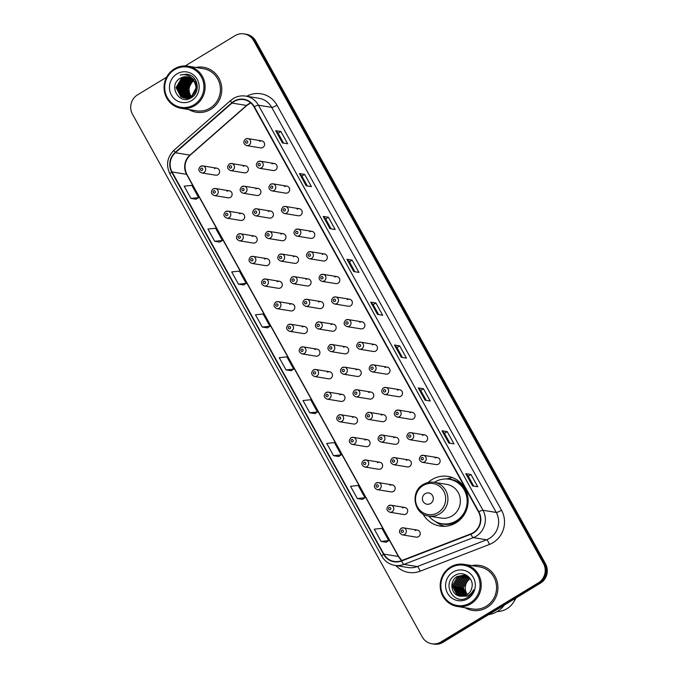 <?xml version="1.0" encoding="UTF-8"?>
<svg xmlns="http://www.w3.org/2000/svg" width="678" height="678" viewBox="0 0 678 678"><rect width="100%" height="100%" fill="white"/><g stroke="black" fill="none" stroke-linecap="round" stroke-linejoin="round"><path stroke-width="1.02" d="M422.911 513.865A25.137 24.154 -80.7 0 0 439.895 526.026A25.137 24.154 -80.7 0 0 455.947 522.865A25.137 24.154 -80.7 0 0 467.761 496.525A25.137 24.154 -80.7 0 0 448.005 476.414A25.137 24.154 -80.7 0 0 431.954 479.583A25.137 24.154 -80.7 0 0 428.03 482.541M213.146 188.967A3.56 3.415 99.3 0 1 218.206 191.366A3.56 3.415 99.3 0 1 214.265 195.544L228.155 197.806A3.56 3.415 -80.7 0 0 232.096 193.637A3.56 3.415 -80.7 0 0 227.028 191.238M225.681 211.587A3.56 3.415 99.3 0 1 230.749 213.985A3.56 3.415 99.3 0 1 226.808 218.163L240.698 220.435A3.56 3.415 -80.7 0 0 244.639 216.257A3.56 3.415 -80.7 0 0 239.571 213.858M238.224 234.207A3.56 3.415 99.3 0 1 243.292 236.605A3.56 3.415 99.3 0 1 239.342 240.783L253.233 243.055A3.56 3.415 -80.7 0 0 257.174 238.876A3.56 3.415 -80.7 0 0 252.114 236.478M250.758 256.835A3.56 3.415 99.3 0 1 255.826 259.233A3.56 3.415 99.3 0 1 251.885 263.403L265.776 265.674A3.56 3.415 -80.7 0 0 269.717 261.496A3.56 3.415 -80.7 0 0 264.649 259.098M263.301 279.455A3.56 3.415 99.3 0 1 268.369 281.853A3.56 3.415 99.3 0 1 264.428 286.023L278.311 288.294A3.56 3.415 -80.7 0 0 282.251 284.124A3.56 3.415 -80.7 0 0 277.192 281.726M275.836 302.074A3.56 3.415 99.3 0 1 280.904 304.473A3.56 3.415 99.3 0 1 276.963 308.651L290.854 310.914A3.56 3.415 -80.7 0 0 294.794 306.744A3.56 3.415 -80.7 0 0 289.726 304.346M288.379 324.694A3.56 3.415 99.3 0 1 293.447 327.093A3.56 3.415 99.3 0 1 289.506 331.271L303.388 333.542A3.56 3.415 -80.7 0 0 307.337 329.364A3.56 3.415 -80.7 0 0 302.269 326.966M300.922 347.314A3.56 3.415 99.3 0 1 305.981 349.712A3.56 3.415 99.3 0 1 302.041 353.891L315.931 356.162A3.56 3.415 -80.7 0 0 319.872 351.984A3.56 3.415 -80.7 0 0 314.804 349.585M313.456 369.942A3.56 3.415 99.3 0 1 318.524 372.341A3.56 3.415 99.3 0 1 314.584 376.51L328.474 378.782A3.56 3.415 -80.7 0 0 332.415 374.603A3.56 3.415 -80.7 0 0 327.347 372.205M325.999 392.562A3.56 3.415 99.3 0 1 331.059 394.96A3.56 3.415 99.3 0 1 327.118 399.13L341.009 401.401A3.56 3.415 -80.7 0 0 344.949 397.232A3.56 3.415 -80.7 0 0 339.881 394.833M338.534 415.182A3.56 3.415 99.3 0 1 343.602 417.58A3.56 3.415 99.3 0 1 339.661 421.758L353.552 424.021A3.56 3.415 -80.7 0 0 357.492 419.851A3.56 3.415 -80.7 0 0 352.424 417.453M351.077 437.802A3.56 3.415 99.3 0 1 356.145 440.2A3.56 3.415 99.3 0 1 352.196 444.378L366.086 446.649A3.56 3.415 -80.7 0 0 370.027 442.471A3.56 3.415 -80.7 0 0 364.967 440.073M363.611 460.421A3.56 3.415 99.3 0 1 368.679 462.82A3.56 3.415 99.3 0 1 364.739 466.998L378.629 469.269A3.56 3.415 -80.7 0 0 382.57 465.091A3.56 3.415 -80.7 0 0 377.502 462.693M376.154 483.05A3.56 3.415 99.3 0 1 381.222 485.448A3.56 3.415 99.3 0 1 377.282 489.618L391.164 491.889A3.56 3.415 -80.7 0 0 395.113 487.711A3.56 3.415 -80.7 0 0 390.045 485.312M388.689 505.669A3.56 3.415 99.3 0 1 393.757 508.068A3.56 3.415 99.3 0 1 389.816 512.237L403.707 514.509A3.56 3.415 -80.7 0 0 407.648 510.339A3.56 3.415 -80.7 0 0 402.579 507.941M401.232 528.289A3.56 3.415 99.3 0 1 406.3 530.688A3.56 3.415 99.3 0 1 402.359 534.866L416.241 537.129A3.56 3.415 -80.7 0 0 420.191 532.959A3.56 3.415 -80.7 0 0 415.122 530.56M200.603 166.347A3.56 3.415 99.3 0 1 205.671 168.746A3.56 3.415 99.3 0 1 201.73 172.915L215.621 175.187A3.56 3.415 -80.7 0 0 219.562 171.017A3.56 3.415 -80.7 0 0 214.494 168.619M241.91 186.628A3.56 3.415 99.3 0 1 246.978 189.026A3.56 3.415 99.3 0 1 243.029 193.205L256.92 195.467A3.56 3.415 -80.7 0 0 260.861 191.298A3.56 3.415 -80.7 0 0 255.801 188.899M254.445 209.248A3.56 3.415 99.3 0 1 259.513 211.646A3.56 3.415 99.3 0 1 255.572 215.824L269.463 218.096A3.56 3.415 -80.7 0 0 273.404 213.917A3.56 3.415 -80.7 0 0 268.335 211.519M266.988 231.876A3.56 3.415 99.3 0 1 272.056 234.266A3.56 3.415 99.3 0 1 268.115 238.444L281.997 240.715A3.56 3.415 -80.7 0 0 285.938 236.537A3.56 3.415 -80.7 0 0 280.878 234.139M279.522 254.496A3.56 3.415 99.3 0 1 284.591 256.894A3.56 3.415 99.3 0 1 280.65 261.064L294.54 263.335A3.56 3.415 -80.7 0 0 298.481 259.157A3.56 3.415 -80.7 0 0 293.413 256.759M292.065 277.116A3.56 3.415 99.3 0 1 297.134 279.514A3.56 3.415 99.3 0 1 293.193 283.684L307.075 285.955A3.56 3.415 -80.7 0 0 311.024 281.785A3.56 3.415 -80.7 0 0 305.956 279.387M304.608 299.735A3.56 3.415 99.3 0 1 309.668 302.134A3.56 3.415 99.3 0 1 305.727 306.312L319.618 308.575A3.56 3.415 -80.7 0 0 323.559 304.405A3.56 3.415 -80.7 0 0 318.49 302.007M317.143 322.355A3.56 3.415 99.3 0 1 322.211 324.754A3.56 3.415 99.3 0 1 318.27 328.932L332.161 331.203A3.56 3.415 -80.7 0 0 336.102 327.025A3.56 3.415 -80.7 0 0 331.034 324.626M329.686 344.975A3.56 3.415 99.3 0 1 334.746 347.373A3.56 3.415 99.3 0 1 330.805 351.551L344.695 353.823A3.56 3.415 -80.7 0 0 348.636 349.645A3.56 3.415 -80.7 0 0 343.568 347.246M342.221 367.603A3.56 3.415 99.3 0 1 347.289 370.002A3.56 3.415 99.3 0 1 343.348 374.171L357.238 376.443A3.56 3.415 -80.7 0 0 361.179 372.264A3.56 3.415 -80.7 0 0 356.111 369.866M354.764 390.223A3.56 3.415 99.3 0 1 359.832 392.621A3.56 3.415 99.3 0 1 355.882 396.791L369.773 399.062A3.56 3.415 -80.7 0 0 373.714 394.893A3.56 3.415 -80.7 0 0 368.654 392.494M367.298 412.843A3.56 3.415 99.3 0 1 372.366 415.241A3.56 3.415 99.3 0 1 368.425 419.419L382.316 421.682A3.56 3.415 -80.7 0 0 386.257 417.512A3.56 3.415 -80.7 0 0 381.189 415.114M379.841 435.462A3.56 3.415 99.3 0 1 384.909 437.861A3.56 3.415 99.3 0 1 380.968 442.039L394.85 444.31A3.56 3.415 -80.7 0 0 398.791 440.132A3.56 3.415 -80.7 0 0 393.732 437.734M392.376 458.082A3.56 3.415 99.3 0 1 397.444 460.481A3.56 3.415 99.3 0 1 393.503 464.659L407.393 466.93A3.56 3.415 -80.7 0 0 411.334 462.752A3.56 3.415 -80.7 0 0 406.266 460.354M229.367 164.008A3.56 3.415 99.3 0 1 234.435 166.407A3.56 3.415 99.3 0 1 230.495 170.576L244.385 172.848A3.56 3.415 -80.7 0 0 248.326 168.678A3.56 3.415 -80.7 0 0 243.258 166.279M320.83 274.776A3.56 3.415 99.3 0 1 325.898 277.175A3.56 3.415 99.3 0 1 321.957 281.345L335.847 283.616A3.56 3.415 -80.7 0 0 339.788 279.446A3.56 3.415 -80.7 0 0 334.72 277.048M333.373 297.396A3.56 3.415 99.3 0 1 338.432 299.795A3.56 3.415 99.3 0 1 334.491 303.973L348.382 306.236A3.56 3.415 -80.7 0 0 352.323 302.066A3.56 3.415 -80.7 0 0 347.255 299.668M270.675 184.289A3.56 3.415 99.3 0 1 275.743 186.687A3.56 3.415 99.3 0 1 271.802 190.865L285.684 193.128A3.56 3.415 -80.7 0 0 289.625 188.959A3.56 3.415 -80.7 0 0 284.565 186.56M345.907 320.016A3.56 3.415 99.3 0 1 350.975 322.414A3.56 3.415 99.3 0 1 347.034 326.593L360.925 328.864A3.56 3.415 -80.7 0 0 364.866 324.686A3.56 3.415 -80.7 0 0 359.798 322.287M258.132 161.669A3.56 3.415 99.3 0 1 263.2 164.068A3.56 3.415 99.3 0 1 259.259 168.246L273.149 170.509A3.56 3.415 -80.7 0 0 277.09 166.339A3.56 3.415 -80.7 0 0 272.022 163.94M308.295 252.157A3.56 3.415 99.3 0 1 313.355 254.555A3.56 3.415 99.3 0 1 309.414 258.725L323.304 260.996A3.56 3.415 -80.7 0 0 327.245 256.818A3.56 3.415 -80.7 0 0 322.177 254.419M283.209 206.909A3.56 3.415 99.3 0 1 288.277 209.307A3.56 3.415 99.3 0 1 284.336 213.485L298.227 215.757A3.56 3.415 -80.7 0 0 302.168 211.578A3.56 3.415 -80.7 0 0 297.1 209.18M295.752 229.537A3.56 3.415 99.3 0 1 300.82 231.927A3.56 3.415 99.3 0 1 296.879 236.105L310.761 238.376A3.56 3.415 -80.7 0 0 314.711 234.198A3.56 3.415 -80.7 0 0 309.643 231.8M358.45 342.636A3.56 3.415 99.3 0 1 363.518 345.034A3.56 3.415 99.3 0 1 359.569 349.212L373.459 351.484A3.56 3.415 -80.7 0 0 377.4 347.305A3.56 3.415 -80.7 0 0 372.341 344.907M370.985 365.264A3.56 3.415 99.3 0 1 376.053 367.662A3.56 3.415 99.3 0 1 372.112 371.832L386.002 374.103A3.56 3.415 -80.7 0 0 389.943 369.925A3.56 3.415 -80.7 0 0 384.875 367.527M383.528 387.884A3.56 3.415 99.3 0 1 388.596 390.282A3.56 3.415 99.3 0 1 384.655 394.452L398.537 396.723A3.56 3.415 -80.7 0 0 402.478 392.554A3.56 3.415 -80.7 0 0 397.418 390.155M396.062 410.504A3.56 3.415 99.3 0 1 401.13 412.902A3.56 3.415 99.3 0 1 397.189 417.08L411.08 419.343A3.56 3.415 -80.7 0 0 415.021 415.173A3.56 3.415 -80.7 0 0 409.953 412.775M408.605 433.123A3.56 3.415 99.3 0 1 413.673 435.522A3.56 3.415 99.3 0 1 409.732 439.7L423.614 441.971A3.56 3.415 -80.7 0 0 427.564 437.793A3.56 3.415 -80.7 0 0 422.496 435.395M421.148 455.743A3.56 3.415 99.3 0 1 426.208 458.142A3.56 3.415 99.3 0 1 422.267 462.32L436.157 464.591A3.56 3.415 -80.7 0 0 440.098 460.413A3.56 3.415 -80.7 0 0 435.03 458.014M245.597 139.049A3.56 3.415 99.3 0 1 250.665 141.448A3.56 3.415 99.3 0 1 246.716 145.617L260.606 147.889A3.56 3.415 -80.7 0 0 264.547 143.711A3.56 3.415 -80.7 0 0 259.488 141.321M450.599 477.99A25.137 24.154 -80.7 0 0 446.539 478.99M166.585 77.224L137.6 94.81A14.23 13.67 -80.7 0 0 132.507 114.268L422.224 636.93A14.23 13.67 -80.7 0 0 431.81 643.761L433.886 644.1A14.23 13.67 -80.7 0 0 442.971 642.312L540.4 583.19A14.23 13.67 -80.7 0 0 545.493 563.732L255.776 41.07A14.23 13.67 -80.7 0 0 246.19 34.239L245.148 34.07A14.23 13.67 -80.7 0 1 254.742 40.9A14.23 13.67 -80.7 0 0 245.148 34.07L244.114 33.9A14.23 13.67 -80.7 0 0 235.029 35.688L185.196 65.927M431.81 643.761A14.23 13.67 -80.7 0 0 440.895 641.973L538.324 582.851A14.23 13.67 -80.7 0 0 543.417 563.393L544.451 563.562L254.742 40.9L544.451 563.562A14.23 13.67 -80.7 0 1 539.366 583.021A14.23 13.67 -80.7 0 0 544.451 563.562L545.493 563.732M440.895 641.973L441.937 642.142L539.366 583.021L441.937 642.142A14.23 13.67 -80.7 0 1 432.852 643.93A14.23 13.67 -80.7 0 0 441.937 642.142L442.971 642.312M188.942 109.582A22.764 21.874 -80.7 0 0 196.222 112.217A22.764 21.874 -80.7 0 0 210.756 109.353A22.764 21.874 -80.7 0 0 221.452 85.496A22.764 21.874 -80.7 0 0 203.561 67.283A22.764 21.874 -80.7 0 0 195.823 67.461A22.764 21.874 -80.7 0 1 203.561 67.283A22.764 21.874 -80.7 0 1 221.452 85.496A22.764 21.874 -80.7 0 1 210.756 109.353A22.764 21.874 -80.7 0 1 196.222 112.217A22.764 21.874 -80.7 0 1 188.942 109.582M465.074 607.742A22.764 21.874 -80.7 0 0 472.354 610.378A22.764 21.874 -80.7 0 0 486.897 607.513A22.764 21.874 -80.7 0 0 497.593 583.656A22.764 21.874 -80.7 0 0 479.702 565.444A22.764 21.874 -80.7 0 0 471.956 565.621A22.764 21.874 -80.7 0 1 479.702 565.444L479.702 565.444A22.764 21.874 -80.7 0 1 497.593 583.656A22.764 21.874 -80.7 0 1 486.897 607.513A22.764 21.874 -80.7 0 1 472.354 610.378A22.764 21.874 -80.7 0 1 465.074 607.742M234.105 101.539A15.179 14.585 99.3 0 1 243.792 99.632A15.179 14.585 99.3 0 1 254.021 106.921L478.549 511.983A15.179 14.585 99.3 0 1 470.812 533.874L401.495 560.63A15.179 14.585 99.3 0 1 394.113 561.409A15.179 14.585 99.3 0 1 383.884 554.121L172.051 171.958A15.179 14.585 99.3 0 1 175.39 152.728L232.012 103.073A15.179 14.585 99.3 0 1 234.105 101.539M233.927 101.217A15.56 14.95 -80.7 0 0 231.783 102.785L175.153 152.44A15.56 14.95 -80.7 0 0 171.729 172.144L383.57 554.316A15.56 14.95 -80.7 0 0 401.613 560.986L470.93 534.23A15.56 14.95 -80.7 0 0 478.863 511.788L254.335 106.726A15.56 14.95 -80.7 0 0 233.927 101.217M472.574 485.914L477.761 486.762L470.973 474.507L465.778 473.659L472.574 485.914M473.727 486.101L468.218 476.159L465.913 473.719A3.797 0.67 151 0 0 465.778 473.659M468.227 476.176L470.973 474.507M448.802 443.039L453.997 443.887L447.209 431.632L442.014 430.784L448.802 443.039M449.963 443.226L444.454 433.284L442.149 430.844A3.797 0.67 151 0 0 442.014 430.784M444.463 433.301L447.209 431.632M425.038 400.164L430.233 401.012L423.445 388.757L418.25 387.909L425.038 400.164M426.191 400.351L420.682 390.409L418.385 387.969A3.797 0.67 151 0 0 418.25 387.909M420.691 390.426L423.445 388.757M401.274 357.289L406.469 358.137L399.673 345.882L394.486 345.034L401.274 357.289M402.427 357.476L396.918 347.534L394.613 345.094A3.797 0.67 151 0 0 394.486 345.034M396.927 347.551L399.673 345.882M282.446 142.914L287.642 143.761L280.845 131.515L275.658 130.668L282.446 142.914M283.599 143.1L278.09 133.168L275.785 130.727A3.797 0.67 151 0 0 275.658 130.668M278.099 133.176L280.845 131.515M306.21 185.789L311.405 186.636L304.617 174.39L299.422 173.543L306.21 185.789M307.363 185.975L301.854 176.043L299.557 173.593A3.797 0.67 151 0 0 299.422 173.543M301.863 176.051L304.617 174.39M329.974 228.664L335.169 229.511L328.381 217.265L323.186 216.409L329.974 228.664M331.127 228.85L325.626 218.918L323.321 216.468A3.797 0.67 151 0 0 323.186 216.409M325.635 218.926L328.381 217.265M353.746 271.539L358.933 272.387L352.145 260.14L346.95 259.284L353.746 271.539M354.899 271.725L349.39 261.784L347.085 259.343A3.797 0.67 151 0 0 346.95 259.284M349.399 261.801L352.145 260.14M377.51 314.414L382.697 315.262L375.909 303.007L370.722 302.159L377.51 314.414M378.663 314.6L373.154 304.659L370.849 302.219A3.797 0.67 151 0 0 370.722 302.159M373.163 304.676L375.909 303.007M543.417 563.393L253.699 40.731A14.23 13.67 -80.7 0 0 244.114 33.9M338.746 456.523L333.551 455.675L341.22 454.862L334.432 442.607L326.762 443.42L333.551 455.675M357.323 498.55L364.984 497.737L358.196 485.482L350.526 486.296L357.323 498.55L362.493 499.364M381.087 541.425L388.748 540.612L381.96 528.357L374.298 529.171L381.087 541.425L386.257 542.239M262.259 327.05L269.92 326.237L263.132 313.99L255.462 314.795L262.259 327.05L267.429 327.864M238.486 284.175L246.156 283.362L239.368 271.115L231.698 271.929L238.486 284.175L243.665 284.989M214.723 241.3L219.867 242.139L222.392 240.487L215.604 228.24L207.934 229.054L214.723 241.3L222.392 240.487M190.959 198.425L198.629 197.612L191.84 185.365L184.17 186.179L190.959 198.425L196.137 199.247M309.787 412.8L317.457 411.987L310.668 399.732L302.998 400.545L309.787 412.8L314.965 413.614M286.023 369.925L293.693 369.112L286.896 356.857L279.234 357.67L286.023 369.925L291.193 370.739M293.693 369.112L291.159 370.764M269.92 326.237L267.395 327.889M246.156 283.362L243.631 285.014M198.629 197.612L196.103 199.264M317.457 411.987L314.931 413.639M341.22 454.862L338.695 456.514M364.984 497.737L362.459 499.389M388.748 540.612L386.223 542.264M193.789 80.784A10.721 10.297 -80.7 0 0 191.391 96.488M191.527 96.657A10.721 10.297 -80.7 0 0 191.95 97.149M194.052 104.759A20.391 19.594 -80.7 0 0 201.349 76.868A20.391 19.594 -80.7 0 0 174.585 69.648A20.391 19.594 -80.7 0 0 167.288 97.539A20.391 19.594 -80.7 0 0 194.052 104.759M194.764 105.624A21.34 20.501 -80.7 0 0 204.79 83.258A21.34 20.501 -80.7 0 0 188.018 66.181A21.34 20.501 -80.7 0 0 174.39 68.876A21.34 20.501 -80.7 0 0 164.364 91.233A21.34 20.501 -80.7 0 0 181.136 108.311A21.34 20.501 -80.7 0 0 194.764 105.624M181.136 108.311L196.451 110.811A21.34 20.501 -80.7 0 0 210.078 108.124A21.34 20.501 -80.7 0 0 220.104 85.767A21.34 20.501 -80.7 0 0 203.332 68.69L188.018 66.181M191.094 97.581L190.662 97.157M190.526 97.013L187.747 89.538L193.154 80.258L192.179 80.097L186.772 89.377L189.976 97.285M190.382 97.861L189.942 97.496M189.798 97.369L186.442 89.327L191.857 80.038L192.738 79.58M190.416 97.285A20.154 19.365 -80.7 0 0 190.569 97.793L190.12 97.42M189.679 98.081L189.23 97.759M189.086 97.649L185.145 89.115L190.56 79.826L192.162 79.055M189.857 98.03L189.408 97.7M189.264 97.581L185.475 89.165L190.882 79.885L192.306 79.182M189.603 98.556L189.145 98.318M188.993 98.242L188.535 97.963M188.382 97.869L183.848 88.903L189.264 79.614L191.577 78.597M189.162 98.2L188.713 97.92M188.56 97.818L184.17 88.954L189.586 79.673L191.73 78.707M188.933 98.615L188.459 98.412M188.306 98.344L187.848 98.107M187.696 98.022L182.552 88.691L187.967 79.402L190.984 78.199M189.103 98.607L188.628 98.395M188.476 98.318L188.018 98.081M187.865 97.988L182.874 88.742L188.289 79.462L191.137 78.301M188.899 98.793L188.425 98.666M188.264 98.624L187.789 98.463M187.637 98.403L187.162 98.2M187.009 98.132L186.153 97.674L181.255 88.479L186.662 79.19L190.382 77.86M188.433 98.624L187.959 98.454M187.798 98.395L187.331 98.183M187.179 98.107L181.577 88.53L186.992 79.25L190.535 77.936M188.933 98.802L187.289 98.463M187.603 98.581L187.128 98.454M186.967 98.412L186.492 98.251M186.331 98.191L184.857 97.463L179.958 88.267L185.365 78.979L189.772 77.563M188.899 98.81L187.925 98.632M187.128 98.412L186.662 98.242M186.501 98.174L185.179 97.513L180.28 88.318L185.687 79.038L189.925 77.631M189.611 98.556L185.992 98.251M186.306 98.369L185.823 98.242M185.67 98.2L183.56 97.251L178.661 88.055L184.069 78.767L189.154 77.309M189.332 98.657L186.628 98.42M185.831 98.2L183.882 97.301L178.984 88.106L184.391 78.826L189.306 77.368M193.018 96.462L185.653 98.285L182.585 97.09L177.687 87.894L183.094 78.614L188.687 77.148M185.009 98.157L182.263 97.039L177.356 87.843L182.772 78.555L188.526 77.106M191.51 97.59L185.331 98.208M194.569 81.987A10.721 10.297 -80.7 0 0 187.348 76.834A10.721 10.297 -80.7 0 0 180.501 78.19C167.364 84.894 179.17 105.726 191.035 97.878C199.9 93.378 198.993 78.529 189.789 74.97L187.06 74.19L180.204 75.021C186.721 73.775 191.51 76.089 194.569 81.987C197.256 87.928 196.086 92.835 191.06 96.7L184.357 98.073L180.958 96.827L176.06 87.632L181.475 78.343L187.899 76.945M193.916 80.623L196.357 87.394L191.382 96.751L184.679 98.124L181.289 96.878L176.382 87.682L181.797 78.402L188.052 76.978M192.433 78.555L197.315 86.987M192.12 78.224L197.01 84.021M180.501 78.19L187.416 76.851M176.941 73.894A15.467 14.857 -80.7 0 0 171.407 95.039A15.467 14.857 -80.7 0 0 191.696 100.522A15.467 14.857 -80.7 0 0 197.23 79.368A15.467 14.857 -80.7 0 0 176.941 73.894M193.594 79.216L194.128 79.038M180.204 75.021L186.967 74.173M430.572 503.491A5.695 5.466 -80.7 0 0 432.606 495.711A5.695 5.466 -80.7 0 0 425.14 493.694A5.695 5.466 -80.7 0 0 423.106 501.474A5.695 5.466 -80.7 0 0 430.572 503.491M428.759 516.043L441.2 518.077A17.077 16.408 -80.7 0 0 452.099 515.924A17.077 16.408 -80.7 0 0 460.125 498.033A17.077 16.408 -80.7 0 0 446.709 484.372L434.267 482.338C430.327 481.736 426.632 482.465 423.165 484.516C409.834 491.618 413.86 514.458 428.759 516.043A17.077 16.408 -80.7 0 0 439.658 513.89A17.077 16.408 -80.7 0 0 447.683 495.999A17.077 16.408 -80.7 0 0 434.267 482.338M428.818 516.051A22.527 21.645 -80.7 0 0 441.878 523.713A22.527 21.645 -80.7 0 0 456.26 520.874A22.527 21.645 -80.7 0 0 466.845 497.271A22.527 21.645 -80.7 0 0 449.141 479.244A22.527 21.645 -80.7 0 0 434.759 482.083A22.527 21.645 -80.7 0 0 434.327 482.355M441.878 523.713L442.395 523.797A22.527 21.645 -80.7 0 0 456.777 520.958A22.527 21.645 -80.7 0 0 467.362 497.355A22.527 21.645 -80.7 0 0 449.658 479.329L449.141 479.244M444.904 526.298A24.662 23.696 99.3 0 1 435.632 521.636M452.836 477.753A24.662 23.696 99.3 0 0 451.209 477.668L448.683 479.049A22.738 21.849 -80.7 0 1 465.15 488.863M470.252 578.724A10.721 10.297 -80.7 0 0 467.388 594.47M470.185 602.92A20.391 19.594 -80.7 0 0 477.481 575.029A20.391 19.594 -80.7 0 0 450.717 567.808A20.391 19.594 -80.7 0 0 443.42 595.699A20.391 19.594 -80.7 0 0 470.185 602.92M470.896 603.784A21.34 20.501 -80.7 0 0 480.922 581.419A21.34 20.501 -80.7 0 0 464.15 564.342A21.34 20.501 -80.7 0 0 450.531 567.037A21.34 20.501 -80.7 0 0 440.497 589.394A21.34 20.501 -80.7 0 0 457.269 606.471A21.34 20.501 -80.7 0 0 470.896 603.784M457.269 606.471L472.591 608.971A21.34 20.501 -80.7 0 0 486.211 606.285A21.34 20.501 -80.7 0 0 496.245 583.928A21.34 20.501 -80.7 0 0 479.473 566.85L464.15 564.342M488.482 614.692A25.611 24.603 -80.7 0 0 497.338 611.446A25.611 24.603 -80.7 0 0 504.432 605.022M497.203 611.522A20.154 19.365 -80.7 0 0 506.932 608.742A20.154 19.365 -80.7 0 0 515.424 598.343M466.184 595.191L463.345 587.614L468.812 578.334L469.651 577.893M465.252 595.606L461.693 587.343L467.167 578.071L469.04 577.198M465.489 595.513L462.108 587.411L467.574 578.139L469.193 577.359M464.345 595.911L460.048 587.072L465.515 577.8L468.278 576.664M464.574 595.843L460.455 587.14L465.93 577.868L468.473 576.792M463.455 596.115L458.396 586.801L463.871 577.529L467.506 576.215M463.676 596.072L458.811 586.868L464.277 577.597L467.701 576.317M462.582 596.242L461.591 595.716L456.752 586.538L462.218 577.258L466.727 575.834M462.794 596.216L462.006 595.784L457.158 586.606L462.633 577.325L466.922 575.919M461.71 596.284L459.947 595.454L455.099 586.267L460.574 576.986L465.93 575.529M461.93 596.284L460.354 595.521L455.514 586.334L460.981 577.054L466.125 575.605M460.862 596.259L458.294 595.182L453.455 585.995L458.921 576.724L465.116 575.3M461.074 596.276L458.709 595.25L453.862 586.063L459.337 576.792L465.32 575.351M469.074 577.232L464.303 575.13L457.277 576.453C448.836 580.775 450.904 594.903 459.667 596.089L460.43 596.225M459.972 596.148L466.871 594.809C469.54 593.114 471.21 590.691 471.871 587.521C474.354 578.342 463.438 570.291 455.599 575.097C441.014 582.41 453.294 605.708 466.845 597.86L467.532 597.471C470.447 595.657 472.473 593.081 473.591 589.75C472.185 592.741 470.049 594.86 467.193 596.115L459.972 596.148M460.226 596.191L457.057 594.979L452.218 585.792L457.684 576.52L464.506 575.164M453.074 572.054A15.467 14.857 -80.7 0 0 447.539 593.199A15.467 14.857 -80.7 0 0 467.837 598.682A15.467 14.857 -80.7 0 0 473.363 577.529A15.467 14.857 -80.7 0 0 453.074 572.054M514.094 601.259L514.127 601.259A15.179 14.585 -80.7 0 0 515.916 598.047M255.776 41.07L253.699 40.731M540.4 583.19L538.324 582.851M250.724 102.87A15.179 14.585 -80.7 0 0 248.64 103.912A15.179 14.585 -80.7 0 0 246.555 105.446L189.925 155.109A15.179 14.585 -80.7 0 0 186.586 174.331L398.427 556.494A15.179 14.585 -80.7 0 0 401.715 560.545M246.75 96.268A23.713 22.781 99.3 0 1 276.988 105.183L501.517 510.237A4.746 0.839 -29 0 1 496.254 512.432L271.725 107.37A18.967 18.23 -80.7 0 0 258.945 98.259L245.656 96.09A18.967 18.23 99.3 0 1 258.437 105.2A4.746 0.839 151 0 0 254.335 106.726M501.517 510.237A23.713 22.781 99.3 0 1 493.033 542.671A23.713 22.781 99.3 0 1 489.414 544.451L420.097 571.215A23.713 22.781 99.3 0 1 395.842 565.537M489.465 538.374A18.967 18.23 -80.7 0 0 496.254 512.432L482.965 510.263A18.967 18.23 99.3 0 1 473.286 537.629L403.969 564.384A18.967 18.23 99.3 0 1 394.749 565.359L408.037 567.528A18.967 18.23 -80.7 0 0 417.258 566.562L486.575 539.798A18.967 18.23 -80.7 0 0 489.465 538.374M245.656 96.09C241.283 95.42 237.181 96.225 233.342 98.505L230.715 100.437A4.746 0.856 48.8 0 0 231.783 102.785M230.715 100.437L174.093 150.092C167.161 157.084 165.771 165.051 169.941 173.975A4.746 0.839 -29 0 1 171.729 172.144M383.57 554.316A4.746 0.839 151 0 0 381.773 556.146C384.731 561.231 389.053 564.299 394.749 565.359M401.613 560.986A4.746 1.144 68.9 0 0 403.969 564.384L417.258 566.562A4.746 1.144 -111.1 0 1 420.097 571.215M174.093 150.092A4.746 0.856 48.8 0 0 175.153 152.44M470.93 534.23A4.746 1.144 68.9 0 0 473.286 537.629L486.575 539.798A4.746 1.144 -111.1 0 1 489.414 544.451M478.863 511.788A4.746 0.839 -29 0 1 482.965 510.263L258.437 105.2L271.725 107.37A4.746 0.839 -29 0 0 276.988 105.183M383.884 554.121L398.427 556.494A8.534 1.5 -29 0 1 398.757 556.68L401.817 560.511M232.012 103.073L246.555 105.446A8.534 1.542 -131.2 0 0 246.928 105.378L190.306 155.042A8.534 1.542 -131.2 0 1 189.925 155.109L175.39 152.728M172.051 171.958L186.586 174.331A8.534 1.5 -29 0 1 186.925 174.517L398.757 556.68M377.621 314.431L370.849 302.219M353.857 271.556L347.085 259.343M330.084 228.681L323.321 216.468M306.32 185.806L299.557 173.593M282.556 142.931L275.785 130.727M401.384 357.306L394.613 345.094M425.148 400.181L418.385 387.969M448.912 443.056L442.149 430.844M472.685 485.931L465.913 473.719M438.081 512.543A15.687 15.069 -80.7 0 0 443.692 491.092A15.687 15.069 -80.7 0 0 423.106 485.533A15.687 15.069 -80.7 0 0 417.495 506.991A15.687 15.069 -80.7 0 0 438.081 512.543M439.632 523.213A22.738 21.849 -80.7 0 0 457.76 521.323A22.738 21.849 -80.7 0 0 460.108 519.687M246.08 140.982A1.186 1.136 -80.7 0 0 245.656 142.6A1.186 1.136 -80.7 0 0 247.207 143.024A1.186 1.136 -80.7 0 0 247.631 141.405A1.186 1.136 -80.7 0 0 246.08 140.982M258.615 163.601A1.186 1.136 -80.7 0 0 258.191 165.229A1.186 1.136 -80.7 0 0 259.75 165.644A1.186 1.136 -80.7 0 0 260.174 164.025A1.186 1.136 -80.7 0 0 258.615 163.601M271.158 186.23A1.186 1.136 -80.7 0 0 270.734 187.848A1.186 1.136 -80.7 0 0 272.285 188.264A1.186 1.136 -80.7 0 0 272.709 186.645A1.186 1.136 -80.7 0 0 271.158 186.23M283.692 208.849A1.186 1.136 -80.7 0 0 283.268 210.468A1.186 1.136 -80.7 0 0 284.828 210.892A1.186 1.136 -80.7 0 0 285.252 209.265A1.186 1.136 -80.7 0 0 283.692 208.849M296.235 231.469A1.186 1.136 -80.7 0 0 295.811 233.088A1.186 1.136 -80.7 0 0 297.371 233.512A1.186 1.136 -80.7 0 0 297.795 231.884A1.186 1.136 -80.7 0 0 296.235 231.469M308.778 254.089A1.186 1.136 -80.7 0 0 308.346 255.708A1.186 1.136 -80.7 0 0 309.905 256.131A1.186 1.136 -80.7 0 0 310.329 254.513A1.186 1.136 -80.7 0 0 308.778 254.089M321.313 276.709A1.186 1.136 -80.7 0 0 320.889 278.336A1.186 1.136 -80.7 0 0 322.448 278.751A1.186 1.136 -80.7 0 0 322.872 277.132A1.186 1.136 -80.7 0 0 321.313 276.709M333.856 299.329A1.186 1.136 -80.7 0 0 333.432 300.956A1.186 1.136 -80.7 0 0 334.983 301.371A1.186 1.136 -80.7 0 0 335.407 299.752A1.186 1.136 -80.7 0 0 333.856 299.329M346.39 321.957A1.186 1.136 -80.7 0 0 345.966 323.576A1.186 1.136 -80.7 0 0 347.526 323.999A1.186 1.136 -80.7 0 0 347.95 322.372A1.186 1.136 -80.7 0 0 346.39 321.957M358.933 344.577A1.186 1.136 -80.7 0 0 358.509 346.195A1.186 1.136 -80.7 0 0 360.06 346.619A1.186 1.136 -80.7 0 0 360.484 344.992A1.186 1.136 -80.7 0 0 358.933 344.577M371.468 367.196A1.186 1.136 -80.7 0 0 371.044 368.815A1.186 1.136 -80.7 0 0 372.603 369.239A1.186 1.136 -80.7 0 0 373.027 367.62A1.186 1.136 -80.7 0 0 371.468 367.196M384.011 389.816A1.186 1.136 -80.7 0 0 383.587 391.443A1.186 1.136 -80.7 0 0 385.138 391.859A1.186 1.136 -80.7 0 0 385.562 390.24A1.186 1.136 -80.7 0 0 384.011 389.816M396.545 412.436A1.186 1.136 -80.7 0 0 396.121 414.063A1.186 1.136 -80.7 0 0 397.681 414.478A1.186 1.136 -80.7 0 0 398.105 412.86A1.186 1.136 -80.7 0 0 396.545 412.436M409.088 435.064A1.186 1.136 -80.7 0 0 408.665 436.683A1.186 1.136 -80.7 0 0 410.224 437.107A1.186 1.136 -80.7 0 0 410.648 435.479A1.186 1.136 -80.7 0 0 409.088 435.064M421.631 457.684A1.186 1.136 -80.7 0 0 421.199 459.303A1.186 1.136 -80.7 0 0 422.758 459.726A1.186 1.136 -80.7 0 0 423.182 458.099A1.186 1.136 -80.7 0 0 421.631 457.684M230.986 167.983A1.186 1.136 -80.7 0 0 231.41 166.364A1.186 1.136 -80.7 0 0 229.85 165.941A1.186 1.136 -80.7 0 0 229.427 167.568A1.186 1.136 -80.7 0 0 230.986 167.983M243.521 190.603A1.186 1.136 -80.7 0 0 243.944 188.984A1.186 1.136 -80.7 0 0 242.393 188.569A1.186 1.136 -80.7 0 0 241.97 190.187A1.186 1.136 -80.7 0 0 243.521 190.603M256.064 213.231A1.186 1.136 -80.7 0 0 256.487 211.604A1.186 1.136 -80.7 0 0 254.928 211.189A1.186 1.136 -80.7 0 0 254.504 212.807A1.186 1.136 -80.7 0 0 256.064 213.231M268.598 235.851A1.186 1.136 -80.7 0 0 269.022 234.224A1.186 1.136 -80.7 0 0 267.471 233.808A1.186 1.136 -80.7 0 0 267.047 235.427A1.186 1.136 -80.7 0 0 268.598 235.851M281.141 258.471A1.186 1.136 -80.7 0 0 281.565 256.852A1.186 1.136 -80.7 0 0 280.006 256.428A1.186 1.136 -80.7 0 0 279.582 258.047A1.186 1.136 -80.7 0 0 281.141 258.471M293.684 281.09A1.186 1.136 -80.7 0 0 294.108 279.472A1.186 1.136 -80.7 0 0 292.549 279.048A1.186 1.136 -80.7 0 0 292.125 280.675A1.186 1.136 -80.7 0 0 293.684 281.09M306.219 303.71A1.186 1.136 -80.7 0 0 306.642 302.091A1.186 1.136 -80.7 0 0 305.092 301.668A1.186 1.136 -80.7 0 0 304.659 303.295A1.186 1.136 -80.7 0 0 306.219 303.71M318.762 326.338A1.186 1.136 -80.7 0 0 319.185 324.711A1.186 1.136 -80.7 0 0 317.626 324.296A1.186 1.136 -80.7 0 0 317.202 325.915A1.186 1.136 -80.7 0 0 318.762 326.338M331.296 348.958A1.186 1.136 -80.7 0 0 331.72 347.331A1.186 1.136 -80.7 0 0 330.169 346.916A1.186 1.136 -80.7 0 0 329.745 348.534A1.186 1.136 -80.7 0 0 331.296 348.958M343.839 371.578A1.186 1.136 -80.7 0 0 344.263 369.959A1.186 1.136 -80.7 0 0 342.704 369.535A1.186 1.136 -80.7 0 0 342.28 371.154A1.186 1.136 -80.7 0 0 343.839 371.578M356.374 394.198A1.186 1.136 -80.7 0 0 356.798 392.579A1.186 1.136 -80.7 0 0 355.247 392.155A1.186 1.136 -80.7 0 0 354.823 393.782A1.186 1.136 -80.7 0 0 356.374 394.198M368.917 416.817A1.186 1.136 -80.7 0 0 369.341 415.199A1.186 1.136 -80.7 0 0 367.781 414.775A1.186 1.136 -80.7 0 0 367.357 416.402A1.186 1.136 -80.7 0 0 368.917 416.817M381.451 439.446A1.186 1.136 -80.7 0 0 381.875 437.819A1.186 1.136 -80.7 0 0 380.324 437.403A1.186 1.136 -80.7 0 0 379.9 439.022A1.186 1.136 -80.7 0 0 381.451 439.446M393.994 462.065A1.186 1.136 -80.7 0 0 394.418 460.438A1.186 1.136 -80.7 0 0 392.859 460.023A1.186 1.136 -80.7 0 0 392.435 461.642A1.186 1.136 -80.7 0 0 393.994 462.065M202.222 170.322A1.186 1.136 -80.7 0 0 202.646 168.703A1.186 1.136 -80.7 0 0 201.086 168.28A1.186 1.136 -80.7 0 0 200.663 169.907A1.186 1.136 -80.7 0 0 202.222 170.322M214.757 192.942A1.186 1.136 -80.7 0 0 215.18 191.323A1.186 1.136 -80.7 0 0 213.629 190.899A1.186 1.136 -80.7 0 0 213.206 192.527A1.186 1.136 -80.7 0 0 214.757 192.942M227.299 215.57A1.186 1.136 -80.7 0 0 227.723 213.943A1.186 1.136 -80.7 0 0 226.164 213.528A1.186 1.136 -80.7 0 0 225.74 215.146A1.186 1.136 -80.7 0 0 227.299 215.57M239.834 238.19A1.186 1.136 -80.7 0 0 240.258 236.563A1.186 1.136 -80.7 0 0 238.707 236.147A1.186 1.136 -80.7 0 0 238.283 237.766A1.186 1.136 -80.7 0 0 239.834 238.19M252.377 260.81A1.186 1.136 -80.7 0 0 252.801 259.191A1.186 1.136 -80.7 0 0 251.241 258.767A1.186 1.136 -80.7 0 0 250.818 260.386A1.186 1.136 -80.7 0 0 252.377 260.81M264.912 283.429A1.186 1.136 -80.7 0 0 265.335 281.811A1.186 1.136 -80.7 0 0 263.784 281.387A1.186 1.136 -80.7 0 0 263.361 283.014A1.186 1.136 -80.7 0 0 264.912 283.429M277.455 306.049A1.186 1.136 -80.7 0 0 277.878 304.43A1.186 1.136 -80.7 0 0 276.319 304.007A1.186 1.136 -80.7 0 0 275.895 305.634A1.186 1.136 -80.7 0 0 277.455 306.049M289.998 328.677A1.186 1.136 -80.7 0 0 290.421 327.05A1.186 1.136 -80.7 0 0 288.862 326.635A1.186 1.136 -80.7 0 0 288.438 328.254A1.186 1.136 -80.7 0 0 289.998 328.677M302.532 351.297A1.186 1.136 -80.7 0 0 302.956 349.67A1.186 1.136 -80.7 0 0 301.405 349.255A1.186 1.136 -80.7 0 0 300.973 350.873A1.186 1.136 -80.7 0 0 302.532 351.297M315.075 373.917A1.186 1.136 -80.7 0 0 315.499 372.298A1.186 1.136 -80.7 0 0 313.939 371.875A1.186 1.136 -80.7 0 0 313.516 373.493A1.186 1.136 -80.7 0 0 315.075 373.917M327.61 396.537A1.186 1.136 -80.7 0 0 328.033 394.918A1.186 1.136 -80.7 0 0 326.482 394.494A1.186 1.136 -80.7 0 0 326.059 396.121A1.186 1.136 -80.7 0 0 327.61 396.537M340.153 419.157A1.186 1.136 -80.7 0 0 340.576 417.538A1.186 1.136 -80.7 0 0 339.017 417.114A1.186 1.136 -80.7 0 0 338.593 418.741A1.186 1.136 -80.7 0 0 340.153 419.157M352.687 441.785A1.186 1.136 -80.7 0 0 353.111 440.158A1.186 1.136 -80.7 0 0 351.56 439.742A1.186 1.136 -80.7 0 0 351.136 441.361A1.186 1.136 -80.7 0 0 352.687 441.785M365.23 464.405A1.186 1.136 -80.7 0 0 365.654 462.777A1.186 1.136 -80.7 0 0 364.094 462.362A1.186 1.136 -80.7 0 0 363.671 463.981A1.186 1.136 -80.7 0 0 365.23 464.405M377.765 487.024A1.186 1.136 -80.7 0 0 378.188 485.406A1.186 1.136 -80.7 0 0 376.637 484.982A1.186 1.136 -80.7 0 0 376.214 486.601A1.186 1.136 -80.7 0 0 377.765 487.024M390.308 509.644A1.186 1.136 -80.7 0 0 390.731 508.025A1.186 1.136 -80.7 0 0 389.172 507.602A1.186 1.136 -80.7 0 0 388.748 509.229A1.186 1.136 -80.7 0 0 390.308 509.644M402.851 532.264A1.186 1.136 -80.7 0 0 403.274 530.645A1.186 1.136 -80.7 0 0 401.715 530.221A1.186 1.136 -80.7 0 0 401.291 531.849A1.186 1.136 -80.7 0 0 402.851 532.264M169.941 173.975L381.773 556.146M190.306 155.042C184.696 160.745 183.569 167.237 186.925 174.517M246.928 105.378L250.809 102.937M246.716 145.617C243.343 143.999 242.936 141.812 245.495 139.058L247.868 138.6L261.759 140.871M259.259 168.246C255.877 166.619 255.47 164.432 258.038 161.686L260.403 161.22L274.293 163.491M271.802 190.865C268.42 189.238 268.013 187.052 270.573 184.306L272.946 183.84L286.836 186.111M284.336 213.485C280.963 211.867 280.548 209.68 283.116 206.926L285.48 206.459L299.371 208.731M296.879 236.105C293.498 234.486 293.091 232.3 295.65 229.545L298.023 229.088L311.914 231.351M309.414 258.725C306.041 257.106 305.634 254.92 308.193 252.165L310.566 251.708L324.448 253.979M321.957 281.345C318.575 279.726 318.168 277.539 320.736 274.793L323.101 274.327L336.991 276.599M334.491 303.973C331.118 302.346 330.711 300.159 333.271 297.413L335.644 296.947L349.526 299.218M347.034 326.593C343.653 324.974 343.246 322.787 345.814 320.033L348.178 319.567L362.069 321.838M359.569 349.212C356.196 347.594 355.789 345.407 358.348 342.653L360.721 342.195L374.612 344.458M372.112 371.832C368.73 370.213 368.324 368.027 370.891 365.273L373.256 364.815L387.146 367.086M384.655 394.452C381.273 392.833 380.866 390.647 383.426 387.901L385.799 387.435L399.689 389.706M397.189 417.08C393.816 415.453 393.401 413.266 395.969 410.521L398.333 410.054L412.224 412.326M409.732 439.7C406.351 438.081 405.944 435.895 408.503 433.14L410.876 432.674L424.767 434.945M422.267 462.32C418.894 460.701 418.487 458.514 421.046 455.76L423.419 455.302L437.302 457.565M245.529 165.83L231.639 163.559L229.274 164.025C226.706 166.771 227.113 168.958 230.495 170.576M258.072 188.45L244.182 186.179L241.809 186.645C239.249 189.391 239.656 191.577 243.029 193.205M270.607 211.07L256.716 208.799L254.352 209.265C251.784 212.019 252.191 214.206 255.572 215.824M283.15 233.69L269.259 231.427L266.886 231.884C264.327 234.639 264.734 236.825 268.115 238.444M295.684 256.318L281.794 254.047L279.429 254.504C276.861 257.259 277.277 259.445 280.65 261.064M308.227 278.938L294.337 276.666L291.964 277.132C289.404 279.878 289.811 282.065 293.193 283.684M320.762 301.557L306.88 299.286L304.507 299.752C301.947 302.498 302.354 304.685 305.727 306.312M333.305 324.177L319.414 321.906L317.05 322.372C314.482 325.126 314.889 327.313 318.27 328.932M345.839 346.797L331.957 344.534L329.584 344.992C327.025 347.746 327.432 349.933 330.805 351.551M358.382 369.425L344.492 367.154L342.127 367.612C339.559 370.366 339.966 372.553 343.348 374.171M370.925 392.045L357.035 389.774L354.662 390.24C352.102 392.986 352.509 395.172 355.882 396.791M383.46 414.665L369.569 412.394L367.205 412.86C364.637 415.606 365.044 417.792 368.425 419.419M396.003 437.285L382.112 435.013L379.739 435.479C377.18 438.234 377.587 440.42 380.968 442.039M408.537 459.904L394.647 457.642L392.282 458.099C389.714 460.854 390.13 463.04 393.503 464.659M216.765 168.169L202.875 165.898L200.51 166.364C197.942 169.11 198.349 171.297 201.73 172.915M229.3 190.789L215.418 188.518L213.045 188.984C210.485 191.73 210.892 193.916 214.265 195.544M241.843 213.409L227.952 211.138L225.588 211.604C223.02 214.358 223.426 216.545 226.808 218.163M254.386 236.029L240.495 233.766L238.122 234.224C235.563 236.978 235.969 239.165 239.342 240.783M266.92 258.657L253.03 256.386L250.665 256.843C248.097 259.598 248.504 261.784 251.885 263.403M279.463 281.277L265.573 279.005L263.2 279.472C260.64 282.218 261.047 284.404 264.428 286.023M291.998 303.897L278.107 301.625L275.743 302.091C273.175 304.837 273.59 307.024 276.963 308.651M304.541 326.516L290.65 324.245L288.277 324.711C285.718 327.466 286.124 329.652 289.506 331.271M317.075 349.136L303.193 346.873L300.82 347.331C298.261 350.085 298.667 352.272 302.041 353.891M329.618 371.764L315.728 369.493L313.363 369.951C310.795 372.705 311.202 374.892 314.584 376.51M342.153 394.384L328.271 392.113L325.898 392.579C323.338 395.325 323.745 397.511 327.118 399.13M354.696 417.004L340.805 414.733L338.441 415.199C335.873 417.945 336.28 420.131 339.661 421.758M367.239 439.624L353.348 437.352L350.975 437.819C348.416 440.573 348.823 442.759 352.196 444.378M379.773 462.243L365.883 459.981L363.518 460.438C360.95 463.193 361.357 465.379 364.739 466.998M392.316 484.872L378.426 482.6L376.053 483.058C373.493 485.812 373.9 487.999 377.282 489.618M404.851 507.491L390.96 505.22L388.596 505.678C386.028 508.432 386.443 510.619 389.816 512.237M417.394 530.111L403.503 527.84L401.13 528.306C398.571 531.052 398.978 533.239 402.359 534.866"/></g></svg>
